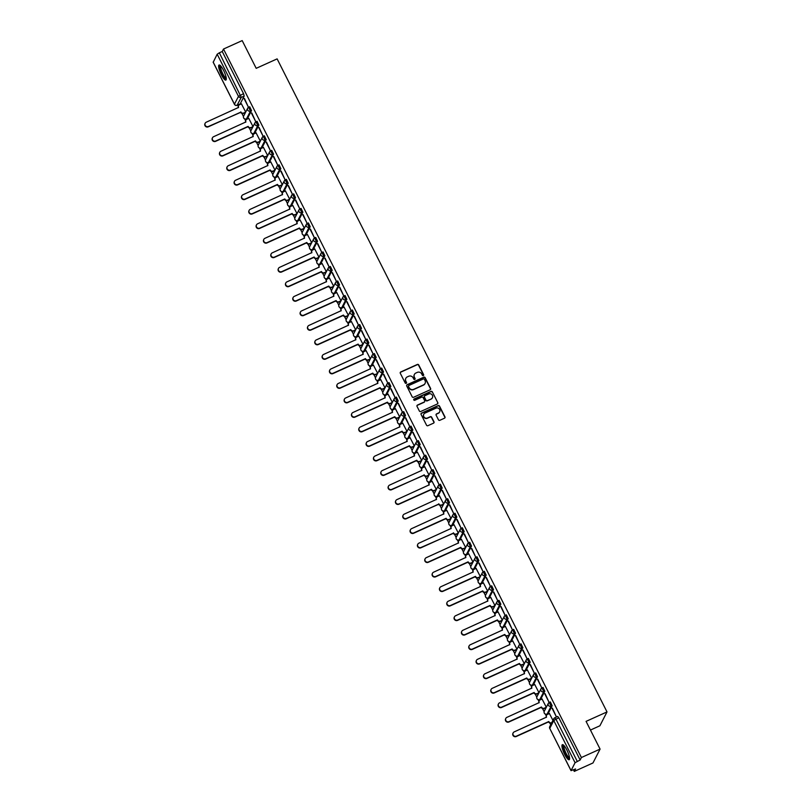 <?xml version="1.0" encoding="UTF-8"?>
<svg xmlns="http://www.w3.org/2000/svg" width="812" height="812" viewBox="0 0 812 812"><rect width="100%" height="100%" fill="white"/><g stroke="black" fill="none" stroke-linecap="round" stroke-linejoin="round"><path stroke-width="1.22" d="M423.306 375.58A0.731 0.7 27.1 0 0 423.631 374.657L418.728 364.953A1.035 0.995 27.1 0 0 417.348 364.456L400.763 371.947A1.035 0.995 27.1 0 0 400.296 373.276L405.198 382.98A0.731 0.7 27.1 0 0 406.497 383.02A0.731 0.7 27.1 0 0 406.487 382.391L405.858 381.143A3.329 3.177 27.1 0 1 407.33 376.88L408.71 376.26A3.329 3.177 27.1 0 1 413.135 377.854L413.775 379.102A0.731 0.7 27.1 0 0 415.064 379.143A0.731 0.7 27.1 0 0 415.064 378.524L414.424 377.265A3.329 3.177 27.1 0 1 415.896 373.012L417.277 372.393A3.329 3.177 27.1 0 1 421.702 373.977L422.341 375.235A0.731 0.7 27.1 0 0 423.306 375.58M423.549 375.408A0.731 0.7 27.1 0 0 423.488 374.931L418.586 365.227A1.035 0.995 27.1 0 0 417.206 364.73L400.62 372.221A1.035 0.995 27.1 0 0 400.235 372.525M406.406 383.152A0.731 0.7 27.1 0 0 406.345 382.675L405.858 381.143M414.973 379.275A0.731 0.7 27.1 0 0 414.922 378.798L414.424 377.265M223.564 70.39A8.262 1.928 -114.3 0 0 219.047 65.021A8.262 1.928 -114.3 0 0 221.341 74.714A8.262 1.928 -114.3 0 0 225.848 80.084A8.262 1.928 -114.3 0 0 223.564 70.39M566.877 750.044A8.262 1.928 -114.3 0 0 562.371 744.675A8.262 1.928 -114.3 0 0 564.665 754.368A8.262 1.928 -114.3 0 0 569.171 759.738A8.262 1.928 -114.3 0 0 566.877 750.044M438.46 419.804A1.035 0.995 27.1 0 0 439.84 420.301L444.499 418.2A1.035 0.995 27.1 0 0 444.956 416.871L439.515 406.101A1.035 0.995 27.1 0 0 438.135 405.604L421.55 413.095A1.035 0.995 27.1 0 0 421.083 414.414L426.533 425.194A1.035 0.995 27.1 0 0 427.914 425.691L433.537 423.153A1.035 0.995 27.1 0 0 433.994 421.824L431.659 417.216A1.035 0.995 27.1 0 0 430.279 416.718L427.488 417.977A2.781 2.659 27.1 0 1 423.783 414.262A2.781 2.659 27.1 0 1 425.021 413.085L435.942 408.162A2.781 2.659 27.1 0 1 439.657 411.867A2.781 2.659 27.1 0 1 438.409 413.044L436.592 413.866A1.035 0.995 27.1 0 0 436.135 415.196L438.46 419.804M223.503 49.035L242.189 40.6L256.196 68.33L277.125 58.88L607.011 711.921L586.071 721.371L600.078 749.1L581.392 757.535L223.503 49.035L222.244 51.491L219.341 52.8L241.286 97.369L237.084 105.286M430.147 389.801A1.035 0.995 27.1 0 0 430.614 388.471L425.163 377.692A1.035 0.995 27.1 0 0 423.783 377.194L407.198 384.685A1.035 0.995 27.1 0 0 406.731 386.015L412.181 396.794A1.035 0.995 27.1 0 0 413.562 397.291L430.147 389.801M432.339 391.892L437.78 402.671A1.035 0.995 27.1 0 1 437.323 404L420.738 411.491A1.035 0.995 27.1 0 1 419.357 410.994L417.023 406.386A1.035 0.995 27.1 0 1 417.48 405.056L424.209 402.011A1.035 0.995 27.1 0 0 424.676 400.681L423.123 397.626A1.035 0.995 27.1 0 0 421.743 397.129L414.739 400.286A0.731 0.7 27.1 0 1 413.765 399.321A0.731 0.7 27.1 0 1 414.09 399.007L430.959 391.394A1.035 0.995 27.1 0 1 432.339 391.892L437.78 402.671M600.078 749.1L592.973 762.965L574.287 771.4L573.516 769.867M237.703 105.063L238.281 106.22M241.915 113.416L243.478 116.512M244.737 118.988L245.62 120.734M249.254 127.931L250.817 131.026M252.065 133.503L252.948 135.249M256.582 142.445L258.145 145.541M259.404 148.017L260.287 149.773M263.92 156.97L265.483 160.055M266.732 162.532L267.615 164.288M271.249 171.484L272.812 174.57M274.06 177.046L274.953 178.802M278.587 185.999L280.14 189.084M281.399 191.571L282.282 193.317M285.915 200.513L287.478 203.609M288.727 206.086L289.61 207.831M293.254 215.028L294.807 218.123M296.065 220.6L296.948 222.346M300.582 229.542L302.145 232.638M303.394 235.115L304.277 236.871M307.91 244.067L309.473 247.152M310.732 249.629L311.615 251.385M315.249 258.581L316.812 261.667M318.06 264.144L318.943 265.9M322.577 273.096L324.14 276.181M325.389 278.668L326.282 280.414M329.916 287.61L331.469 290.706M332.727 293.183L333.61 294.929M337.244 302.125L338.807 305.221M340.055 307.697L340.938 309.443M344.582 316.639L346.135 319.735M347.394 322.212L348.277 323.968M351.911 331.164L353.474 334.25M354.722 336.726L355.605 338.482M359.239 345.679L360.802 348.764M362.061 351.241L362.944 352.997M366.577 360.193L368.14 363.279M369.389 365.765L370.272 367.511M373.906 374.708L375.469 377.803M376.717 380.28L377.61 382.026M381.244 389.222L382.797 392.318M384.056 394.794L384.939 396.54M388.572 403.737L390.136 406.832M391.384 409.309L392.267 411.065M395.911 418.261L397.464 421.347M398.722 423.823L399.605 425.579M403.239 432.776L404.802 435.861M406.051 438.338L406.934 440.094M410.567 447.29L412.131 450.376M413.389 452.863L414.272 454.608M417.906 461.805L419.469 464.9M420.717 467.377L421.601 469.123M425.234 476.319L426.797 479.415M428.046 481.892L428.939 483.637M432.573 490.834L434.126 493.929M435.384 496.406L436.267 498.162M439.901 505.358L441.464 508.444M442.713 510.921L443.596 512.676M447.239 519.873L448.792 522.958M450.051 525.435L450.934 527.191M454.568 534.387L456.131 537.473M457.379 539.96L458.262 541.706M461.896 548.902L463.459 551.998M464.718 554.474L465.601 556.22M469.234 563.416L470.798 566.512M472.046 568.989L472.929 570.745M476.563 577.931L478.126 581.027M479.374 583.503L480.268 585.259M483.901 592.456L485.454 595.541M486.713 598.018L487.596 599.774M491.23 606.97L492.793 610.056M494.041 612.532L494.924 614.288M498.568 621.484L500.121 624.57M501.38 627.057L502.263 628.803M505.896 635.999L507.459 639.095M508.708 641.571L509.591 643.317M513.225 650.513L514.788 653.609M516.046 656.086L516.929 657.842M520.563 665.028L522.126 668.124M523.375 670.6L524.258 672.356M527.891 679.553L529.454 682.638M530.703 685.115L531.596 686.871M535.23 694.067L536.783 697.153M538.041 699.629L538.924 701.385M542.558 708.582L544.121 711.667M545.37 714.154L546.253 715.9M549.897 723.096L550.709 724.71M590.456 730.049L599.906 725.776L607.011 711.921M581.392 757.535L580.144 759.991L575.069 762.712L571.029 770.659L575.546 768.944L574.287 771.4M222.244 51.491L243.539 93.644L244.199 96.06L240.179 103.906L237.266 105.215A2.121 2.03 27.1 0 1 234.445 104.2L238.474 96.364L217.18 54.211L219.341 52.8M213.231 62.209L217.18 54.211M244.107 98.628L248.34 107.001L244.453 98.475M251.446 113.142L255.678 121.516L251.791 112.99M253.019 126.601L248.766 118.369M258.774 127.657L263.007 136.03L259.119 127.504M260.144 141.532L258.186 142.394A2.121 2.03 -152.9 0 1 255.364 141.379L255.557 141.024A2.121 2.03 27.1 0 0 258.368 142.029L260.337 141.146L256.095 132.894M266.113 142.171L270.345 150.545L266.458 142.019M267.686 155.63L263.433 147.408M273.441 156.696L277.674 165.069L273.786 156.533M274.821 170.54L272.852 171.423A2.121 2.03 -152.9 0 1 270.031 170.408L270.213 170.053A2.121 2.03 27.1 0 0 273.035 171.068L275.004 170.175L270.761 161.923M280.779 171.21L285.002 179.584L281.125 171.048M282.353 184.659L278.09 176.437M288.108 185.725L292.34 194.098L288.453 185.572M289.488 199.569L287.519 200.462A2.121 2.03 -152.9 0 1 284.697 199.447L284.88 199.082A2.121 2.03 27.1 0 0 287.702 200.097L289.671 199.214L285.428 190.952M295.436 200.239L299.669 208.613L295.781 200.087M297.019 213.698L292.756 205.466M302.774 214.754L307.007 223.127L303.12 214.601M304.145 228.598L302.186 229.491A2.121 2.03 -152.9 0 1 299.364 228.476L299.547 228.121A2.121 2.03 27.1 0 0 302.368 229.126L304.338 228.243L300.095 219.991M310.103 229.268L314.335 237.642L310.448 229.116M311.686 242.727L307.423 234.506M317.441 243.793L321.674 252.167L317.786 243.63M318.791 257.648L316.842 258.52A2.121 2.03 -152.9 0 1 314.031 257.505L314.214 257.15A2.121 2.03 27.1 0 0 317.035 258.165L319.004 257.272L314.762 249.02M324.77 258.307L329.002 266.681L325.115 258.145M326.353 271.756L322.09 263.535M332.108 272.822L336.33 281.196L332.453 272.67M333.681 286.271L329.418 278.049M339.436 287.336L343.669 295.71L339.781 287.184M341.01 300.795L336.757 292.564M346.765 301.851L350.997 310.225L347.11 301.699M348.348 315.31L344.085 307.088M354.103 316.365L358.336 324.739L354.448 316.213M355.676 329.824L351.423 321.603M361.431 330.89L365.664 339.264L361.776 330.728M363.015 344.339L358.752 336.117M368.77 345.404L373.002 353.778L369.115 345.242M370.343 358.853L366.09 350.632M376.098 359.919L380.331 368.293L376.443 359.767M377.681 373.368L373.418 365.146M383.437 374.433L387.659 382.807L383.782 374.281M385.01 387.892L380.747 379.661M390.765 388.948L394.997 397.322L391.11 388.796M392.338 402.407L388.085 394.185M398.093 403.462L402.326 411.836L398.438 403.31M399.677 416.921L395.414 408.7M405.432 417.987L409.664 426.361L405.777 417.825M407.005 431.436L402.752 423.214M412.76 432.502L416.992 440.875L413.105 432.339M414.343 445.95L410.08 437.729M420.098 447.016L424.331 455.39L420.443 446.864M421.672 460.465L417.419 452.243M427.427 461.531L431.659 469.904L427.772 461.378M429.01 474.99L424.747 466.758M434.765 476.045L438.987 484.419L435.11 475.893M436.338 489.504L432.075 481.283M442.093 490.56L446.326 498.944L442.438 490.407M443.667 504.019L439.414 495.797M449.422 505.084L453.654 513.458L449.767 504.922M451.005 518.533L446.742 510.312M456.76 519.599L460.993 527.973L457.105 519.436M458.333 533.048L454.081 524.826M464.088 534.113L468.321 542.487L464.434 533.961M465.672 547.572L461.409 539.341M471.427 548.628L475.659 557.002L471.772 548.476M472.787 562.503L470.828 563.366A2.121 2.03 -152.9 0 1 468.016 562.351L468.199 561.985A2.121 2.03 27.1 0 0 471.021 563L472.99 562.117L468.747 553.855M478.755 563.142L482.988 571.516L479.1 562.99M480.339 576.601L476.076 568.38M486.094 577.657L490.316 586.041L486.439 577.505M487.454 591.532L485.495 592.395A2.121 2.03 -152.9 0 1 482.683 591.38L482.866 591.024A2.121 2.03 27.1 0 0 485.677 592.039L487.647 591.146L483.404 582.894M493.422 592.181L497.654 600.555L493.767 592.019M494.995 605.63L490.742 597.409M500.76 606.696L504.983 615.07L501.095 606.534M502.131 620.541L500.162 621.424A2.121 2.03 -152.9 0 1 497.35 620.419L497.533 620.053A2.121 2.03 27.1 0 0 500.344 621.068L502.313 620.175L498.071 611.923M508.089 621.21L512.321 629.584L508.434 621.058M509.662 634.669L505.409 626.438M515.417 635.725L519.65 644.099L515.762 635.573M516.797 649.57L514.828 650.463A2.121 2.03 -152.9 0 1 512.007 649.448L512.199 649.092A2.121 2.03 27.1 0 0 515.011 650.097L516.98 649.214L512.737 640.952M522.755 650.239L526.988 658.613L523.101 650.087M524.329 663.698L520.076 655.477M530.084 664.754L534.316 673.138L530.429 664.602M531.444 678.609L529.495 679.492A2.121 2.03 -152.9 0 1 526.673 678.477L526.856 678.121A2.121 2.03 27.1 0 0 529.678 679.136L531.647 678.243L527.404 669.991M537.422 679.279L541.645 687.652L537.767 679.116M538.995 692.727L534.732 684.506M544.75 693.793L548.983 702.167L545.096 693.631M546.111 707.648L544.162 708.531A2.121 2.03 -152.9 0 1 541.34 707.516L541.523 707.15A2.121 2.03 27.1 0 0 544.344 708.165L546.314 707.272L542.071 699.02M552.089 708.308L556.311 716.681L552.424 708.155M552.942 720.346L549.399 713.535M549.419 702.41L550.353 701.944L552.17 705.74L548.151 713.586L546.933 714.124M542.091 687.896L543.025 687.429L544.832 691.225L540.812 699.071L539.604 699.609M534.753 673.371L535.697 672.915L537.503 676.711L533.484 684.557L532.266 685.084M527.424 658.857L528.358 658.4L530.175 662.186L526.146 670.032L524.938 670.57M520.096 644.342L521.03 643.886L522.837 647.671L518.817 655.517L517.609 656.055M512.758 629.828L513.692 629.361L515.508 633.157L511.489 641.003L510.271 641.541M505.429 615.313L506.363 614.846L508.17 618.642L504.15 626.488L502.943 627.026M498.091 600.799L499.025 600.332L500.842 604.128L496.822 611.974L495.604 612.512M490.763 586.274L491.696 585.817L493.503 589.613L489.484 597.459L488.276 597.987M483.424 571.76L484.368 571.303L486.175 575.089L482.155 582.935L480.937 583.473M476.096 557.245L477.03 556.788L478.847 560.574L474.817 568.42L473.609 568.958M468.768 542.731L469.701 542.264L471.508 546.06L467.489 553.906L466.281 554.444M461.429 528.216L462.363 527.749L464.18 531.545L460.16 539.391L458.942 539.929M454.101 513.702L455.035 513.235L456.841 517.031L452.822 524.877L451.614 525.415M446.762 499.177L447.696 498.72L449.513 502.516L445.494 510.362L444.276 510.89M439.434 484.662L440.368 484.206L442.175 487.992L438.155 495.838L436.947 496.376M432.096 470.148L433.04 469.691L434.846 473.477L430.827 481.323L429.609 481.861M424.767 455.633L425.701 455.167L427.518 458.963L423.488 466.809L422.281 467.347M417.439 441.119L418.373 440.652L420.18 444.448L416.16 452.294L414.952 452.832M410.101 426.604L411.034 426.138L412.851 429.934L408.832 437.78L407.614 438.318M402.772 412.08L403.706 411.623L405.513 415.419L401.493 423.255L400.286 423.793M395.434 397.565L396.368 397.109L398.184 400.895L394.165 408.74L392.947 409.278M388.106 383.051L389.039 382.594L390.846 386.38L386.827 394.226L385.619 394.764M380.767 368.536L381.701 368.069L383.518 371.866L379.498 379.712L378.28 380.249M373.439 354.022L374.373 353.555L376.189 357.351L372.16 365.197L370.952 365.735M366.11 339.507L367.044 339.04L368.851 342.837L364.832 350.682L363.624 351.22M358.772 324.983L359.706 324.526L361.523 328.322L357.503 336.158L356.285 336.696M351.444 310.468L352.378 310.011L354.184 313.797L350.165 321.643L348.957 322.181M344.105 295.954L345.039 295.497L346.856 299.283L342.837 307.129L341.619 307.667M336.777 281.439L337.711 280.972L339.517 284.768L335.498 292.614L334.29 293.152M329.439 266.925L330.372 266.458L332.189 270.254L328.17 278.1L326.952 278.638M322.11 252.41L323.044 251.943L324.861 255.739L320.831 263.585L319.623 264.123M314.772 237.886L315.716 237.429L317.522 241.225L313.503 249.061L312.295 249.599M307.443 223.371L308.377 222.914L310.194 226.7L306.175 234.546L304.957 235.084M300.115 208.857L301.049 208.4L302.856 212.186L298.836 220.032L297.628 220.57M292.777 194.342L293.711 193.875L295.527 197.671L291.508 205.517L290.29 206.055M285.448 179.828L286.382 179.361L288.189 183.157L284.17 191.003L282.962 191.541M278.11 165.313L279.044 164.846L280.861 168.642L276.841 176.488L275.623 177.026M270.782 150.788L271.715 150.332L273.532 154.128L269.503 161.964L268.295 162.501M263.443 136.274L264.387 135.817L266.194 139.603L262.174 147.449L260.967 147.987M256.115 121.759L257.049 121.303L258.866 125.089L254.836 132.935L253.628 133.472M248.787 107.245L249.72 106.778L251.527 110.574L247.508 118.42L246.3 118.958M245.691 112.076L241.428 103.855M241.519 103.814L239.52 104.718A2.121 2.03 27.1 0 0 238.586 107.428L206.268 122.196A2.436 2.324 27.1 0 0 205.649 125.941A2.436 2.324 27.1 0 0 208.43 126.479L240.697 112.35A2.121 2.03 -152.9 0 0 243.519 113.365L245.478 112.492M333.458 286.677L331.509 287.56A2.121 2.03 -152.9 0 1 328.698 286.545L328.88 286.179A2.121 2.03 27.1 0 0 331.692 287.194L333.661 286.311M348.125 315.706L346.176 316.589A2.121 2.03 -152.9 0 1 343.354 315.574L343.547 315.218A2.121 2.03 27.1 0 0 346.359 316.223L348.328 315.34M355.453 330.22L353.514 331.103A2.121 2.03 -152.9 0 1 350.693 330.088L350.875 329.733A2.121 2.03 27.1 0 0 353.697 330.748L355.666 329.855M362.791 344.745L360.843 345.618A2.121 2.03 -152.9 0 1 358.021 344.603L358.214 344.247A2.121 2.03 27.1 0 0 361.025 345.262L362.994 344.369M370.12 359.259L368.171 360.132A2.121 2.03 -152.9 0 1 365.359 359.127L365.542 358.762A2.121 2.03 27.1 0 0 368.364 359.777L370.333 358.884M377.458 373.774L375.509 374.657A2.121 2.03 -152.9 0 1 372.688 373.642L372.87 373.276A2.121 2.03 27.1 0 0 375.692 374.291L377.661 373.408M384.786 388.288L382.838 389.171A2.121 2.03 -152.9 0 1 380.026 388.156L380.209 387.791A2.121 2.03 27.1 0 0 383.02 388.806L384.989 387.923M392.125 402.803L390.176 403.686A2.121 2.03 -152.9 0 1 387.354 402.671L387.537 402.316A2.121 2.03 27.1 0 0 390.359 403.32L392.328 402.437M399.453 417.317L397.504 418.2A2.121 2.03 -152.9 0 1 394.693 417.185L394.876 416.83A2.121 2.03 27.1 0 0 397.687 417.845L399.656 416.952M406.792 431.842L404.843 432.715A2.121 2.03 -152.9 0 1 402.021 431.7L402.204 431.345A2.121 2.03 27.1 0 0 405.026 432.36L406.995 431.466M414.12 446.356L412.171 447.229A2.121 2.03 -152.9 0 1 409.349 446.224L409.542 445.859A2.121 2.03 27.1 0 0 412.354 446.874L414.323 445.981M421.448 460.871L419.499 461.754A2.121 2.03 -152.9 0 1 416.688 460.739L416.871 460.374A2.121 2.03 27.1 0 0 419.692 461.389L421.661 460.505M424.828 466.727L422.839 467.621A2.121 2.03 27.1 0 0 421.905 470.331L389.587 485.099A2.436 2.324 27.1 0 0 388.968 488.844A2.436 2.324 27.1 0 0 391.749 489.382L424.016 475.253A2.121 2.03 -152.9 0 0 426.838 476.268L428.797 475.406M439.495 495.756L437.506 496.66A2.121 2.03 27.1 0 0 436.562 499.37L404.244 514.128A2.436 2.324 27.1 0 0 403.625 517.883A2.436 2.324 27.1 0 0 406.406 518.411L438.683 504.282A2.121 2.03 -152.9 0 0 441.505 505.297L443.453 504.435M454.162 524.785L452.172 525.689A2.121 2.03 27.1 0 0 451.228 528.399L418.911 543.167A2.436 2.324 27.1 0 0 418.292 546.912A2.436 2.324 27.1 0 0 421.073 547.44L453.35 533.322A2.121 2.03 -152.9 0 0 456.171 534.326L458.12 533.464M580.144 759.991L558.849 717.838L557.692 716.458L554.88 717.767M414.343 374.555A3.329 3.177 27.1 0 0 414.282 377.55M405.777 378.433A3.329 3.177 27.1 0 0 405.716 381.417M430.533 389.496A1.035 0.995 27.1 0 0 430.472 388.745L425.021 377.966A1.035 0.995 27.1 0 0 423.641 377.468L407.056 384.959A1.035 0.995 27.1 0 0 406.67 385.264M424.382 379.275A0.731 0.7 27.1 0 0 423.417 378.93L408.852 385.507A0.731 0.7 27.1 0 0 408.537 386.431L409.207 387.76A3.329 3.177 27.1 0 0 413.623 389.354L423.58 384.858A3.329 3.177 27.1 0 0 425.052 380.605L424.382 379.275M408.477 385.964A0.731 0.7 27.1 0 0 408.395 386.715L408.537 386.431M424.991 383.589A3.329 3.177 27.1 0 1 423.438 385.132L413.481 389.628A3.329 3.177 27.1 0 1 409.065 388.034L408.395 386.715M437.709 403.696A1.035 0.995 27.1 0 0 437.638 402.945M424.595 401.707A1.035 0.995 27.1 0 1 424.067 402.295L417.338 405.33A1.035 0.995 27.1 0 0 416.962 405.635M432.197 392.176A1.035 0.995 27.1 0 0 430.817 391.678L413.947 399.291A0.731 0.7 27.1 0 0 413.714 399.463M431.192 398.865A2.781 2.659 27.1 0 0 431.903 394.581A2.781 2.659 27.1 0 0 428.726 393.972L424.879 395.718A1.035 0.995 27.1 0 0 424.412 397.038L425.965 400.103A1.035 0.995 27.1 0 0 427.345 400.6L431.05 399.139A2.781 2.659 27.1 0 0 432.36 397.829M424.351 396.297A1.035 0.995 27.1 0 0 424.27 397.322L424.412 397.038M431.05 399.139L427.203 400.874A1.035 0.995 27.1 0 1 425.823 400.377L424.27 397.322M439.576 412.009A2.781 2.659 27.1 0 1 438.267 413.318L436.45 414.14A1.035 0.995 27.1 0 0 436.064 414.445M423.712 414.404A2.781 2.659 27.1 0 0 427.345 418.251L427.488 417.977M433.912 422.849A1.035 0.995 27.1 0 0 433.852 422.108L431.517 417.49A1.035 0.995 27.1 0 0 430.137 416.992L427.345 418.251M444.885 417.896A1.035 0.995 27.1 0 0 444.814 417.155L439.373 406.376A1.035 0.995 27.1 0 0 437.993 405.878L421.408 413.369A1.035 0.995 27.1 0 0 421.022 413.673M240.819 111.853L240.89 111.985A2.121 2.03 27.1 0 0 243.701 113L245.671 112.117M240.636 112.208L208.248 126.834A2.436 2.324 -152.9 0 1 205.091 123.404M238.352 107.702A2.121 2.03 -152.9 0 1 238.495 105.804M252.816 126.987L250.857 127.88A2.121 2.03 -152.9 0 1 248.036 126.865L248.218 126.499A2.121 2.03 27.1 0 0 251.04 127.514L253.009 126.631M248.848 118.339L246.858 119.232A2.121 2.03 27.1 0 0 245.914 121.942L213.597 136.71A2.436 2.324 27.1 0 0 212.977 140.456A2.436 2.324 27.1 0 0 215.759 140.994L248.147 126.367M247.964 126.723L215.576 141.349A2.436 2.324 -152.9 0 1 212.429 137.918M245.691 122.216A2.121 2.03 -152.9 0 1 245.823 120.318M256.176 132.853L254.186 133.757A2.121 2.03 27.1 0 0 253.253 136.457L220.935 151.225A2.436 2.324 27.1 0 0 220.316 154.97A2.436 2.324 27.1 0 0 223.097 155.508L255.486 140.882M255.293 141.237L222.904 155.863A2.436 2.324 -152.9 0 1 219.758 152.443M253.019 136.731A2.121 2.03 -152.9 0 1 253.161 134.833M267.483 156.026L265.514 156.909A2.121 2.03 -152.9 0 1 262.702 155.894L262.885 155.539A2.121 2.03 27.1 0 0 265.707 156.554L267.676 155.66M263.514 147.368L261.515 148.271A2.121 2.03 27.1 0 0 260.581 150.981L228.263 165.739A2.436 2.324 27.1 0 0 227.644 169.495A2.436 2.324 27.1 0 0 230.425 170.023L262.814 155.396M262.631 155.762L230.243 170.388A2.436 2.324 -152.9 0 1 227.096 166.957M260.358 151.255A2.121 2.03 -152.9 0 1 260.49 149.347M226.274 78.632A7.156 1.675 65.7 0 1 225.472 78.591A7.156 1.675 65.7 0 1 221.077 71.486A7.156 1.675 65.7 0 1 220.417 65.66M220.803 66.076A6.618 1.553 -114.3 0 0 221.96 71.943A6.618 1.553 -114.3 0 0 225.777 77.901A6.618 1.553 -114.3 0 0 226.223 78.074M219.544 65.041A8.211 1.918 -114.3 0 0 221.219 72.481A8.211 1.918 -114.3 0 0 225.807 79.535A8.211 1.918 -114.3 0 0 226.162 79.708M569.598 758.296A7.156 1.675 65.7 0 1 568.786 758.246A7.156 1.675 65.7 0 1 564.401 751.141A7.156 1.675 65.7 0 1 563.731 745.314M564.127 745.731A6.618 1.553 -114.3 0 0 565.274 751.597A6.618 1.553 -114.3 0 0 569.09 757.555A6.618 1.553 -114.3 0 0 569.547 757.728M562.858 744.695A8.211 1.918 -114.3 0 0 564.543 752.135A8.211 1.918 -114.3 0 0 569.121 759.19A8.211 1.918 -114.3 0 0 569.486 759.362M270.843 161.882L268.853 162.786A2.121 2.03 27.1 0 0 267.909 165.496L235.592 180.254A2.436 2.324 27.1 0 0 234.972 184.009A2.436 2.324 27.1 0 0 237.754 184.537L270.142 169.911M269.96 170.276L237.571 184.903A2.436 2.324 -152.9 0 1 234.424 181.472M267.686 165.77A2.121 2.03 -152.9 0 1 267.828 163.862M282.15 185.055L280.181 185.938A2.121 2.03 -152.9 0 1 277.369 184.933L277.552 184.568A2.121 2.03 27.1 0 0 280.363 185.583L282.332 184.689M278.181 176.397L276.181 177.3A2.121 2.03 27.1 0 0 275.248 180.01L242.93 194.778A2.436 2.324 27.1 0 0 242.311 198.524A2.436 2.324 27.1 0 0 245.092 199.052L277.481 184.425M277.298 184.791L244.909 199.417A2.436 2.324 -152.9 0 1 241.753 195.986M275.024 180.284A2.121 2.03 -152.9 0 1 275.156 178.376M285.509 190.911L283.52 191.815A2.121 2.03 27.1 0 0 282.576 194.525L250.258 209.293A2.436 2.324 27.1 0 0 249.639 213.038A2.436 2.324 27.1 0 0 252.42 213.576L284.809 198.95M284.626 199.305L252.238 213.932A2.436 2.324 -152.9 0 1 249.091 210.501M282.353 194.799A2.121 2.03 -152.9 0 1 282.485 192.901M296.816 214.084L294.847 214.977A2.121 2.03 -152.9 0 1 292.026 213.962L292.218 213.597A2.121 2.03 27.1 0 0 295.03 214.612L296.999 213.729M292.848 205.436L290.848 206.329A2.121 2.03 27.1 0 0 289.914 209.039L257.597 223.807A2.436 2.324 27.1 0 0 256.978 227.553A2.436 2.324 27.1 0 0 259.759 228.091L292.147 213.465M291.965 213.82L259.576 228.446A2.436 2.324 -152.9 0 1 256.419 225.015M289.681 209.313A2.121 2.03 -152.9 0 1 289.823 207.415M300.176 219.95L298.187 220.854A2.121 2.03 27.1 0 0 297.243 223.554L264.925 238.322A2.436 2.324 27.1 0 0 264.306 242.067A2.436 2.324 27.1 0 0 267.087 242.605L299.476 227.979M299.293 228.334L266.904 242.961A2.436 2.324 -152.9 0 1 263.758 239.54M297.019 223.828A2.121 2.03 -152.9 0 1 297.151 221.93M311.483 243.123L309.514 244.006A2.121 2.03 -152.9 0 1 306.692 242.991L306.885 242.636A2.121 2.03 27.1 0 0 309.697 243.651L311.666 242.758M307.504 234.465L305.515 235.368A2.121 2.03 27.1 0 0 304.581 238.078L272.264 252.836A2.436 2.324 27.1 0 0 271.644 256.592A2.436 2.324 27.1 0 0 274.426 257.12L306.814 242.494M306.621 242.859L274.233 257.485A2.436 2.324 -152.9 0 1 271.086 254.054M304.348 238.352A2.121 2.03 -152.9 0 1 304.49 236.444M314.843 248.98L312.843 249.883A2.121 2.03 27.1 0 0 311.909 252.593L279.592 267.351A2.436 2.324 27.1 0 0 278.973 271.106A2.436 2.324 27.1 0 0 281.754 271.634L314.142 257.008M313.96 257.374L281.571 272A2.436 2.324 -152.9 0 1 278.425 268.569M311.686 252.867A2.121 2.03 -152.9 0 1 311.818 250.959M326.15 272.152L324.181 273.035A2.121 2.03 -152.9 0 1 321.359 272.03L321.542 271.665A2.121 2.03 27.1 0 0 324.364 272.68L326.333 271.787M322.171 263.494L320.182 264.397A2.121 2.03 27.1 0 0 319.238 267.107L286.92 281.876A2.436 2.324 27.1 0 0 286.301 285.621A2.436 2.324 27.1 0 0 289.092 286.149L321.471 271.523M321.288 271.888L288.899 286.514A2.436 2.324 -152.9 0 1 285.753 283.083M319.014 267.381A2.121 2.03 -152.9 0 1 319.157 265.473M329.51 278.008L327.51 278.912A2.121 2.03 27.1 0 0 326.576 281.622L294.259 296.39A2.436 2.324 27.1 0 0 293.639 300.135A2.436 2.324 27.1 0 0 296.421 300.673L328.809 286.047M328.627 286.403L296.238 301.029A2.436 2.324 -152.9 0 1 293.081 297.598M326.353 281.896A2.121 2.03 -152.9 0 1 326.485 279.998M340.817 301.181L338.848 302.074A2.121 2.03 -152.9 0 1 336.026 301.059L336.209 300.694A2.121 2.03 27.1 0 0 339.03 301.709L340.999 300.826M336.838 292.533L334.848 293.426A2.121 2.03 27.1 0 0 333.905 296.136L301.587 310.905A2.436 2.324 27.1 0 0 300.968 314.65A2.436 2.324 27.1 0 0 303.749 315.188L336.138 300.562M335.955 300.917L303.566 315.543A2.436 2.324 -152.9 0 1 300.42 312.112M333.681 296.41A2.121 2.03 -152.9 0 1 333.813 294.512M344.176 307.048L342.177 307.951A2.121 2.03 27.1 0 0 341.243 310.651L308.925 325.419A2.436 2.324 27.1 0 0 308.306 329.164A2.436 2.324 27.1 0 0 311.087 329.702L343.476 315.076M343.293 315.432L310.905 330.058A2.436 2.324 -152.9 0 1 307.748 326.637M341.01 310.925A2.121 2.03 -152.9 0 1 341.152 309.027M351.505 321.562L349.515 322.465A2.121 2.03 27.1 0 0 348.571 325.176L316.254 339.934A2.436 2.324 27.1 0 0 315.635 343.689A2.436 2.324 27.1 0 0 318.416 344.217L350.804 329.591M350.622 329.956L318.233 344.582A2.436 2.324 -152.9 0 1 315.086 341.152M348.348 325.45A2.121 2.03 -152.9 0 1 348.48 323.541M358.833 336.077L356.844 336.98A2.121 2.03 27.1 0 0 355.91 339.69L323.592 354.448A2.436 2.324 27.1 0 0 322.973 358.204A2.436 2.324 27.1 0 0 325.754 358.731L358.143 344.105M357.95 344.471L325.561 359.097A2.436 2.324 -152.9 0 1 322.415 355.666M355.676 339.964A2.121 2.03 -152.9 0 1 355.818 338.056M366.171 350.591L364.172 351.494A2.121 2.03 27.1 0 0 363.238 354.205L330.92 368.973A2.436 2.324 27.1 0 0 330.301 372.718A2.436 2.324 27.1 0 0 333.082 373.246L365.471 358.62M365.288 358.985L332.9 373.611A2.436 2.324 -152.9 0 1 329.753 370.181M363.015 354.479A2.121 2.03 -152.9 0 1 363.147 352.57M373.5 365.106L371.51 366.009A2.121 2.03 27.1 0 0 370.566 368.719L338.249 383.487A2.436 2.324 27.1 0 0 337.64 387.233A2.436 2.324 27.1 0 0 340.421 387.771L372.799 373.144M372.617 373.5L340.228 388.126A2.436 2.324 -152.9 0 1 337.082 384.695M370.343 368.993A2.121 2.03 -152.9 0 1 370.485 367.095M380.838 379.63L378.839 380.523A2.121 2.03 27.1 0 0 377.905 383.234L345.587 398.002A2.436 2.324 27.1 0 0 344.968 401.747A2.436 2.324 27.1 0 0 347.749 402.285L380.138 387.659M379.955 388.014L347.566 402.64A2.436 2.324 -152.9 0 1 344.42 399.22M377.681 383.508A2.121 2.03 -152.9 0 1 377.813 381.61M388.166 394.145L386.177 395.048A2.121 2.03 27.1 0 0 385.233 397.748L352.915 412.516A2.436 2.324 27.1 0 0 352.296 416.262A2.436 2.324 27.1 0 0 355.077 416.8L387.466 402.173M387.283 402.529L354.895 417.155A2.436 2.324 -152.9 0 1 351.748 413.734M385.01 398.022A2.121 2.03 -152.9 0 1 385.142 396.124M395.505 408.659L393.505 409.563A2.121 2.03 27.1 0 0 392.572 412.273L360.254 427.031A2.436 2.324 27.1 0 0 359.635 430.786A2.436 2.324 27.1 0 0 362.416 431.314L394.805 416.688M394.622 417.053L362.233 431.679A2.436 2.324 -152.9 0 1 359.077 428.249M392.348 412.547A2.121 2.03 -152.9 0 1 392.48 410.639M402.833 423.174L400.844 424.077A2.121 2.03 27.1 0 0 399.9 426.787L367.582 441.545A2.436 2.324 27.1 0 0 366.963 445.301A2.436 2.324 27.1 0 0 369.744 445.829L402.133 431.202M401.95 431.568L369.561 446.194A2.436 2.324 -152.9 0 1 366.415 442.763M399.677 427.061A2.121 2.03 -152.9 0 1 399.808 425.153M410.172 437.688L408.172 438.592A2.121 2.03 27.1 0 0 407.238 441.302L374.921 456.07A2.436 2.324 27.1 0 0 374.302 459.815A2.436 2.324 27.1 0 0 377.083 460.343L409.471 445.717M409.278 446.082L376.89 460.708A2.436 2.324 -152.9 0 1 373.743 457.278M407.005 441.576A2.121 2.03 -152.9 0 1 407.147 439.668M417.5 452.203L415.5 453.106A2.121 2.03 27.1 0 0 414.567 455.816L382.249 470.584A2.436 2.324 27.1 0 0 381.63 474.33A2.436 2.324 27.1 0 0 384.411 474.868L416.8 460.242M416.617 460.597L384.228 475.223A2.436 2.324 -152.9 0 1 381.082 471.792M414.343 456.09A2.121 2.03 -152.9 0 1 414.475 454.192M424.128 474.756L424.199 474.888A2.121 2.03 27.1 0 0 427.021 475.903L428.99 475.02M423.945 475.111L391.557 489.737A2.436 2.324 -152.9 0 1 388.41 486.317M421.672 470.605A2.121 2.03 -152.9 0 1 421.814 468.707M436.135 489.89L434.166 490.783A2.121 2.03 -152.9 0 1 431.355 489.768L431.537 489.413A2.121 2.03 27.1 0 0 434.349 490.418L436.318 489.534M432.167 481.242L430.167 482.145A2.121 2.03 27.1 0 0 429.233 484.845L396.916 499.613A2.436 2.324 27.1 0 0 396.297 503.359A2.436 2.324 27.1 0 0 399.078 503.897L431.466 489.271M431.284 489.626L398.895 504.252A2.436 2.324 -152.9 0 1 395.748 500.831M429.01 485.119A2.121 2.03 -152.9 0 1 429.142 483.221M438.795 503.785L438.866 503.927A2.121 2.03 27.1 0 0 441.687 504.942L443.656 504.049M438.612 504.15L406.223 518.777A2.436 2.324 -152.9 0 1 403.077 515.346M436.338 499.644A2.121 2.03 -152.9 0 1 436.47 497.736M450.802 518.929L448.833 519.812A2.121 2.03 -152.9 0 1 446.021 518.797L446.204 518.442A2.121 2.03 27.1 0 0 449.016 519.457L450.985 518.563M446.833 510.271L444.834 511.174A2.121 2.03 27.1 0 0 443.9 513.884L411.582 528.653A2.436 2.324 27.1 0 0 410.963 532.398A2.436 2.324 27.1 0 0 413.744 532.926L446.133 518.3M445.95 518.665L413.562 533.291A2.436 2.324 -152.9 0 1 410.405 529.86M443.677 514.158A2.121 2.03 -152.9 0 1 443.809 512.25M453.461 532.814L453.532 532.956A2.121 2.03 27.1 0 0 456.354 533.971L458.323 533.078M453.279 533.179L420.89 547.806A2.436 2.324 -152.9 0 1 417.744 544.375M451.005 528.673A2.121 2.03 -152.9 0 1 451.137 526.765M465.469 547.958L463.5 548.851A2.121 2.03 -152.9 0 1 460.678 547.836L460.871 547.471A2.121 2.03 27.1 0 0 463.682 548.486L465.652 547.603M461.5 539.3L459.501 540.203A2.121 2.03 27.1 0 0 458.567 542.913L426.249 557.682A2.436 2.324 27.1 0 0 425.63 561.427A2.436 2.324 27.1 0 0 428.411 561.965L460.8 547.339M460.607 547.694L428.218 562.32A2.436 2.324 -152.9 0 1 425.072 558.889M458.333 543.187A2.121 2.03 -152.9 0 1 458.475 541.289M468.828 553.825L466.829 554.718A2.121 2.03 27.1 0 0 465.895 557.428L433.578 572.196A2.436 2.324 27.1 0 0 432.958 575.941A2.436 2.324 27.1 0 0 435.739 576.479L468.128 561.853M467.945 562.208L435.557 576.835A2.436 2.324 -152.9 0 1 432.41 573.414M465.672 557.702A2.121 2.03 -152.9 0 1 465.804 555.804M480.136 576.987L478.166 577.88A2.121 2.03 -152.9 0 1 475.345 576.865L475.527 576.51A2.121 2.03 27.1 0 0 478.349 577.515L480.318 576.632M476.157 568.339L474.167 569.242A2.121 2.03 27.1 0 0 473.234 571.942L440.916 586.711A2.436 2.324 27.1 0 0 440.297 590.456A2.436 2.324 27.1 0 0 443.078 590.994L475.456 576.368M475.274 576.723L442.885 591.349A2.436 2.324 -152.9 0 1 439.739 587.929M473 572.216A2.121 2.03 -152.9 0 1 473.142 570.318M483.495 582.854L481.496 583.757A2.121 2.03 27.1 0 0 480.562 586.467L448.244 601.225A2.436 2.324 27.1 0 0 447.625 604.981A2.436 2.324 27.1 0 0 450.406 605.508L482.795 590.882M482.612 591.248L450.224 605.874A2.436 2.324 -152.9 0 1 447.077 602.443M480.339 586.741A2.121 2.03 -152.9 0 1 480.471 584.833M494.802 606.026L492.833 606.909A2.121 2.03 -152.9 0 1 490.012 605.904L490.194 605.539A2.121 2.03 27.1 0 0 493.016 606.554L494.985 605.661M490.824 597.368L488.834 598.271A2.121 2.03 27.1 0 0 487.89 600.981L455.573 615.75A2.436 2.324 27.1 0 0 454.953 619.495A2.436 2.324 27.1 0 0 457.735 620.023L490.123 605.397M489.94 605.762L457.552 620.388A2.436 2.324 -152.9 0 1 454.405 616.958M487.667 601.256A2.121 2.03 -152.9 0 1 487.799 599.347M498.162 611.883L496.162 612.786A2.121 2.03 27.1 0 0 495.229 615.496L462.911 630.264A2.436 2.324 27.1 0 0 462.292 634.01A2.436 2.324 27.1 0 0 465.073 634.537L497.462 619.911M497.279 620.277L464.89 634.903A2.436 2.324 -152.9 0 1 461.734 631.472M495.005 615.77A2.121 2.03 -152.9 0 1 495.137 613.862M509.469 635.055L507.5 635.948A2.121 2.03 -152.9 0 1 504.678 634.933L504.861 634.568A2.121 2.03 27.1 0 0 507.683 635.583L509.652 634.7M505.49 626.397L503.501 627.3A2.121 2.03 27.1 0 0 502.557 630.01L470.239 644.779A2.436 2.324 27.1 0 0 469.62 648.524A2.436 2.324 27.1 0 0 472.401 649.062L504.79 634.436M504.607 634.791L472.219 649.417A2.436 2.324 -152.9 0 1 469.072 645.987M502.334 630.285A2.121 2.03 -152.9 0 1 502.466 628.386M512.829 640.922L510.829 641.815A2.121 2.03 27.1 0 0 509.895 644.525L477.578 659.293A2.436 2.324 27.1 0 0 476.959 663.039A2.436 2.324 27.1 0 0 479.74 663.577L512.128 648.95M511.936 649.306L479.547 663.932A2.436 2.324 -152.9 0 1 476.4 660.511M509.662 644.799A2.121 2.03 -152.9 0 1 509.804 642.901M524.126 664.084L522.157 664.977A2.121 2.03 -152.9 0 1 519.345 663.962L519.528 663.607A2.121 2.03 27.1 0 0 522.349 664.612L524.319 663.729M520.157 655.436L518.157 656.34A2.121 2.03 27.1 0 0 517.224 659.039L484.906 673.808A2.436 2.324 27.1 0 0 484.287 677.553A2.436 2.324 27.1 0 0 487.068 678.091L519.457 663.465M519.274 663.82L486.885 678.446A2.436 2.324 -152.9 0 1 483.739 675.026M517 659.314A2.121 2.03 -152.9 0 1 517.132 657.415M527.485 669.951L525.496 670.854A2.121 2.03 27.1 0 0 524.562 673.564L492.245 688.322A2.436 2.324 27.1 0 0 491.625 692.078A2.436 2.324 27.1 0 0 494.406 692.606L526.785 677.979M526.602 678.345L494.214 692.971A2.436 2.324 -152.9 0 1 491.067 689.54M524.329 673.838A2.121 2.03 -152.9 0 1 524.471 671.93M538.792 693.123L536.823 694.006A2.121 2.03 -152.9 0 1 534.012 693.001L534.194 692.636A2.121 2.03 27.1 0 0 537.006 693.651L538.975 692.758M534.824 684.465L532.824 685.369A2.121 2.03 27.1 0 0 531.89 688.079L499.573 702.847A2.436 2.324 27.1 0 0 498.954 706.592A2.436 2.324 27.1 0 0 501.735 707.12L534.123 692.494M533.941 692.859L501.552 707.485A2.436 2.324 -152.9 0 1 498.406 704.055M531.667 688.353A2.121 2.03 -152.9 0 1 531.799 686.444M542.152 698.98L540.163 699.883A2.121 2.03 27.1 0 0 539.219 702.593L506.901 717.361A2.436 2.324 27.1 0 0 506.282 721.107A2.436 2.324 27.1 0 0 509.063 721.635L541.452 707.008M541.269 707.374L508.88 722A2.436 2.324 -152.9 0 1 505.734 718.569M538.995 702.867A2.121 2.03 -152.9 0 1 539.127 700.959M551.581 723.005L551.49 723.045A2.121 2.03 -152.9 0 1 548.679 722.03L548.861 721.665A2.121 2.03 27.1 0 0 551.673 722.68L551.764 722.639M549.491 713.504L547.491 714.398A2.121 2.03 27.1 0 0 546.557 717.108L514.24 731.876A2.436 2.324 27.1 0 0 513.62 735.621A2.436 2.324 27.1 0 0 516.402 736.159L548.79 721.533M548.607 721.888L516.219 736.514A2.436 2.324 -152.9 0 1 513.062 733.084M546.334 717.382A2.121 2.03 -152.9 0 1 546.466 715.484M575.069 762.712L553.774 720.559L549.754 728.405L571.049 770.558M244.199 96.06L241.286 97.369A2.121 2.03 27.1 0 1 238.474 96.364L243.539 93.644M213.15 62.047L234.536 104.362M552.17 705.74L551.135 706.207L547.115 714.052A2.121 2.03 -152.9 0 1 544.294 713.037A2.121 2.03 27.1 0 1 544.294 711.221A2.121 2.121 0 0 0 547.044 714.124L548.08 713.657M544.832 691.225L543.807 691.692L539.787 699.538A2.121 2.03 -152.9 0 1 536.965 698.523A2.121 2.03 27.1 0 1 536.955 696.706A2.121 2.121 0 0 0 539.716 699.609L540.751 699.142M537.503 676.711L536.468 677.178L532.449 685.013A2.121 2.03 -152.9 0 1 529.627 684.008A2.121 2.03 27.1 0 1 529.627 682.192A2.121 2.121 0 0 0 532.378 685.084L533.413 684.617M530.175 662.186L529.14 662.653L525.12 670.499A2.121 2.03 -152.9 0 1 522.299 669.484A2.121 2.03 27.1 0 1 522.289 667.677A2.121 2.121 0 0 0 525.049 670.57L526.085 670.103M522.837 647.671L521.801 648.138L517.782 655.984A2.121 2.03 -152.9 0 1 514.97 654.969A2.121 2.03 27.1 0 1 514.96 653.163A2.121 2.121 0 0 0 517.721 656.055L518.746 655.588M515.508 633.157L514.473 633.624L510.454 641.47A2.121 2.03 -152.9 0 1 507.632 640.455A2.121 2.03 27.1 0 1 507.622 638.638A2.121 2.121 0 0 0 510.383 641.541L511.418 641.074M508.17 618.642L507.145 619.109L503.115 626.955A2.121 2.03 -152.9 0 1 500.304 625.94A2.121 2.03 27.1 0 1 500.293 624.123A2.121 2.121 0 0 0 503.054 627.026L504.079 626.559M500.842 604.128L499.806 604.595L495.787 612.441A2.121 2.03 -152.9 0 1 492.965 611.426A2.121 2.03 27.1 0 1 492.965 609.609A2.121 2.121 0 0 0 495.716 612.512L496.751 612.045M493.503 589.613L492.478 590.08L488.459 597.916A2.121 2.03 -152.9 0 1 485.637 596.911A2.121 2.03 27.1 0 1 485.627 595.094A2.121 2.121 0 0 0 488.388 597.987L489.423 597.52M486.175 575.089L485.14 575.556L481.12 583.402A2.121 2.03 -152.9 0 1 478.298 582.387A2.121 2.03 27.1 0 1 478.298 580.58A2.121 2.121 0 0 0 481.049 583.473L482.084 583.006M478.847 560.574L477.811 561.041L473.792 568.887A2.121 2.03 -152.9 0 1 470.97 567.872A2.121 2.03 27.1 0 1 470.96 566.066A2.121 2.121 0 0 0 473.721 568.958L474.756 568.491M471.508 546.06L470.473 546.527L466.453 554.373A2.121 2.03 -152.9 0 1 463.642 553.358A2.121 2.03 27.1 0 1 463.632 551.541A2.121 2.121 0 0 0 466.392 554.444L467.418 553.977M464.18 531.545L463.144 532.012L459.125 539.858A2.121 2.03 -152.9 0 1 456.303 538.843A2.121 2.03 27.1 0 1 456.293 537.026A2.121 2.121 0 0 0 459.054 539.929L460.089 539.462M456.841 517.031L455.816 517.498L451.787 525.344A2.121 2.03 -152.9 0 1 448.975 524.329A2.121 2.03 27.1 0 1 448.965 522.512A2.121 2.121 0 0 0 451.726 525.415L452.751 524.948M449.513 502.516L448.478 502.983L444.458 510.819A2.121 2.03 -152.9 0 1 441.637 509.814A2.121 2.03 27.1 0 1 441.637 507.997A2.121 2.121 0 0 0 444.387 510.89L445.423 510.423M442.175 487.992L441.149 488.459L437.12 496.305A2.121 2.03 -152.9 0 1 434.308 495.29A2.121 2.03 27.1 0 1 434.298 493.483A2.121 2.121 0 0 0 437.059 496.376L438.094 495.909M434.846 473.477L433.811 473.944L429.792 481.79A2.121 2.03 -152.9 0 1 426.97 480.775A2.121 2.03 27.1 0 1 426.97 478.968A2.121 2.121 0 0 0 429.721 481.861L430.756 481.394M427.518 458.963L426.483 459.43L422.463 467.276A2.121 2.03 -152.9 0 1 419.642 466.261A2.121 2.03 27.1 0 1 419.631 464.444A2.121 2.121 0 0 0 422.392 467.347L423.428 466.88M420.18 444.448L419.144 444.915L415.125 452.761A2.121 2.03 -152.9 0 1 412.313 451.746A2.121 2.03 27.1 0 1 412.303 449.929A2.121 2.121 0 0 0 415.064 452.832L416.089 452.365M412.851 429.934L411.816 430.401L407.797 438.247A2.121 2.03 -152.9 0 1 404.975 437.232A2.121 2.03 27.1 0 1 404.965 435.415A2.121 2.121 0 0 0 407.725 438.318L408.761 437.851M405.513 415.419L404.488 415.876L400.458 423.722A2.121 2.03 -152.9 0 1 397.647 422.717A2.121 2.03 27.1 0 1 397.636 420.9A2.121 2.121 0 0 0 400.397 423.793L401.422 423.326M398.184 400.895L397.149 401.361L393.13 409.207A2.121 2.03 -152.9 0 1 390.308 408.192A2.121 2.03 27.1 0 1 390.308 406.386A2.121 2.121 0 0 0 393.059 409.278L394.094 408.812M390.846 386.38L389.821 386.847L385.791 394.693A2.121 2.03 -152.9 0 1 382.98 393.678A2.121 2.03 27.1 0 1 382.97 391.871A2.121 2.121 0 0 0 385.73 394.764L386.766 394.297M383.518 371.866L382.482 372.332L378.463 380.178A2.121 2.03 -152.9 0 1 375.641 379.163A2.121 2.03 27.1 0 1 375.641 377.347A2.121 2.121 0 0 0 378.392 380.249L379.427 379.783M376.189 357.351L375.154 357.818L371.135 365.664A2.121 2.03 -152.9 0 1 368.313 364.649A2.121 2.03 27.1 0 1 368.303 362.832A2.121 2.121 0 0 0 371.064 365.735L372.099 365.268M368.851 342.837L367.816 343.303L363.796 351.149A2.121 2.03 -152.9 0 1 360.985 350.134A2.121 2.03 27.1 0 1 360.975 348.318A2.121 2.121 0 0 0 363.725 351.22L364.761 350.754M361.523 328.322L360.487 328.779L356.468 336.625A2.121 2.03 -152.9 0 1 353.646 335.62A2.121 2.03 27.1 0 1 353.636 333.803A2.121 2.121 0 0 0 356.397 336.696L357.432 336.229M354.184 313.797L353.159 314.264L349.13 322.11A2.121 2.03 -152.9 0 1 346.318 321.095A2.121 2.03 27.1 0 1 346.308 319.289A2.121 2.121 0 0 0 349.069 322.181L350.094 321.714M346.856 299.283L345.821 299.75L341.801 307.596A2.121 2.03 -152.9 0 1 338.98 306.581A2.121 2.03 27.1 0 1 338.98 304.774A2.121 2.121 0 0 0 341.73 307.667L342.765 307.2M339.517 284.768L338.492 285.235L334.463 293.081A2.121 2.03 -152.9 0 1 331.651 292.066A2.121 2.03 27.1 0 1 331.641 290.249A2.121 2.121 0 0 0 334.402 293.152L335.437 292.685M332.189 270.254L331.154 270.721L327.135 278.567A2.121 2.03 -152.9 0 1 324.313 277.552A2.121 2.03 27.1 0 1 324.313 275.735A2.121 2.121 0 0 0 327.063 278.638L328.099 278.171M324.861 255.739L323.826 256.206L319.806 264.052A2.121 2.03 -152.9 0 1 316.984 263.037A2.121 2.03 27.1 0 1 316.974 261.22A2.121 2.121 0 0 0 319.735 264.113L320.77 263.656M317.522 241.225L316.487 241.682L312.468 249.528A2.121 2.03 -152.9 0 1 309.656 248.523A2.121 2.03 27.1 0 1 309.646 246.706A2.121 2.121 0 0 0 312.397 249.599L313.432 249.132M310.194 226.7L309.159 227.167L305.139 235.013A2.121 2.03 -152.9 0 1 302.318 233.998A2.121 2.03 27.1 0 1 302.308 232.191A2.121 2.121 0 0 0 305.068 235.084L306.104 234.617M302.856 212.186L301.831 212.653L297.801 220.499A2.121 2.03 -152.9 0 1 294.989 219.484A2.121 2.03 27.1 0 1 294.979 217.677A2.121 2.121 0 0 0 297.74 220.57L298.765 220.103M295.527 197.671L294.492 198.138L290.473 205.984A2.121 2.03 -152.9 0 1 287.651 204.969A2.121 2.03 27.1 0 1 287.651 203.152A2.121 2.121 0 0 0 290.402 206.055L291.437 205.588M288.189 183.157L287.164 183.624L283.134 191.47A2.121 2.03 -152.9 0 1 280.323 190.455A2.121 2.03 27.1 0 1 280.313 188.638A2.121 2.121 0 0 0 283.073 191.541L284.109 191.074M280.861 168.642L279.825 169.109L275.806 176.955A2.121 2.03 -152.9 0 1 272.984 175.94A2.121 2.03 27.1 0 1 272.984 174.123A2.121 2.121 0 0 0 275.735 177.016L276.77 176.559M273.532 154.128L272.497 154.584L268.478 162.43A2.121 2.03 -152.9 0 1 265.656 161.426A2.121 2.03 27.1 0 1 265.646 159.609A2.121 2.121 0 0 0 268.407 162.501L269.442 162.035M266.194 139.603L265.159 140.07L261.139 147.916A2.121 2.03 -152.9 0 1 258.328 146.901A2.121 2.03 27.1 0 1 258.317 145.094A2.121 2.121 0 0 0 261.068 147.987L262.103 147.52M258.866 125.089L257.83 125.555L253.811 133.401A2.121 2.03 -152.9 0 1 250.989 132.386A2.121 2.03 27.1 0 1 250.979 130.57A2.121 2.121 0 0 0 253.74 133.472L254.775 133.006M251.527 110.574L250.502 111.041L246.472 118.887A2.121 2.03 -152.9 0 1 243.661 117.872A2.121 2.03 27.1 0 1 243.651 116.055A2.121 2.121 0 0 0 246.412 118.958L247.437 118.491M248.614 107.316L250.502 111.041A2.121 2.03 -152.9 0 1 247.67 108.209A2.121 2.03 -152.9 0 1 248.614 107.316M255.953 121.83L257.83 125.555A2.121 2.03 -152.9 0 1 255.009 122.734A2.121 2.03 -152.9 0 1 255.953 121.83M263.281 136.355L265.159 140.07A2.121 2.03 -152.9 0 1 262.337 137.248A2.121 2.03 -152.9 0 1 263.281 136.355M270.619 150.87L272.497 154.584A2.121 2.03 -152.9 0 1 269.665 151.763A2.121 2.03 -152.9 0 1 270.619 150.87M277.948 165.384L279.825 169.109A2.121 2.03 -152.9 0 1 277.004 166.277A2.121 2.03 -152.9 0 1 277.948 165.384M285.276 179.899L287.164 183.624A2.121 2.03 -152.9 0 1 284.332 180.792A2.121 2.03 -152.9 0 1 285.276 179.899M292.614 194.413L294.492 198.138A2.121 2.03 -152.9 0 1 291.67 195.306A2.121 2.03 -152.9 0 1 292.614 194.413M299.943 208.928L301.831 212.653A2.121 2.03 -152.9 0 1 298.999 209.831A2.121 2.03 -152.9 0 1 299.943 208.928M307.281 223.452L309.159 227.167A2.121 2.03 -152.9 0 1 306.337 224.345A2.121 2.03 -152.9 0 1 307.281 223.452M314.609 237.967L316.487 241.682A2.121 2.03 -152.9 0 1 313.665 238.86A2.121 2.03 -152.9 0 1 314.609 237.967M321.948 252.481L323.826 256.206A2.121 2.03 -152.9 0 1 320.994 253.374A2.121 2.03 -152.9 0 1 321.948 252.481M329.276 266.996L331.154 270.721A2.121 2.03 -152.9 0 1 328.332 267.889A2.121 2.03 -152.9 0 1 329.276 266.996M336.604 281.51L338.492 285.235A2.121 2.03 -152.9 0 1 335.66 282.403A2.121 2.03 -152.9 0 1 336.604 281.51M343.943 296.025L345.821 299.75A2.121 2.03 -152.9 0 1 342.999 296.928A2.121 2.03 -152.9 0 1 343.943 296.025M351.271 310.549L353.159 314.264A2.121 2.03 -152.9 0 1 350.327 311.443A2.121 2.03 -152.9 0 1 351.271 310.549M358.61 325.064L360.487 328.779A2.121 2.03 -152.9 0 1 357.666 325.957A2.121 2.03 -152.9 0 1 358.61 325.064M365.938 339.578L367.816 343.303A2.121 2.03 -152.9 0 1 364.994 340.472A2.121 2.03 -152.9 0 1 365.938 339.578M373.276 354.093L375.154 357.818A2.121 2.03 -152.9 0 1 372.322 354.986A2.121 2.03 -152.9 0 1 373.276 354.093M380.605 368.607L382.482 372.332A2.121 2.03 -152.9 0 1 379.661 369.501A2.121 2.03 -152.9 0 1 380.605 368.607M387.933 383.122L389.821 386.847A2.121 2.03 -152.9 0 1 386.989 384.025A2.121 2.03 -152.9 0 1 387.933 383.122M395.271 397.647L397.149 401.361A2.121 2.03 -152.9 0 1 394.327 398.54A2.121 2.03 -152.9 0 1 395.271 397.647M402.6 412.161L404.488 415.876A2.121 2.03 -152.9 0 1 401.656 413.054A2.121 2.03 -152.9 0 1 402.6 412.161M409.938 426.676L411.816 430.401A2.121 2.03 -152.9 0 1 408.994 427.569A2.121 2.03 -152.9 0 1 409.938 426.676M417.267 441.19L419.144 444.915A2.121 2.03 -152.9 0 1 416.323 442.083A2.121 2.03 -152.9 0 1 417.267 441.19M424.605 455.705L426.483 459.43A2.121 2.03 -152.9 0 1 423.651 456.598A2.121 2.03 -152.9 0 1 424.605 455.705M431.933 470.219L433.811 473.944A2.121 2.03 -152.9 0 1 430.989 471.122A2.121 2.03 -152.9 0 1 431.933 470.219M439.262 484.744L441.149 488.459A2.121 2.03 -152.9 0 1 438.318 485.637A2.121 2.03 -152.9 0 1 439.262 484.744M446.6 499.258L448.478 502.983A2.121 2.03 -152.9 0 1 445.656 500.151A2.121 2.03 -152.9 0 1 446.6 499.258M453.928 513.773L455.816 517.498A2.121 2.03 -152.9 0 1 452.984 514.666A2.121 2.03 -152.9 0 1 453.928 513.773M461.267 528.287L463.144 532.012A2.121 2.03 -152.9 0 1 460.323 529.18A2.121 2.03 -152.9 0 1 461.267 528.287M468.595 542.802L470.473 546.527A2.121 2.03 -152.9 0 1 467.651 543.695A2.121 2.03 -152.9 0 1 468.595 542.802M475.933 557.316L477.811 561.041A2.121 2.03 -152.9 0 1 474.979 558.22A2.121 2.03 -152.9 0 1 475.933 557.316M483.262 571.841L485.14 575.556A2.121 2.03 -152.9 0 1 482.318 572.734A2.121 2.03 -152.9 0 1 483.262 571.841M490.59 586.355L492.478 590.08A2.121 2.03 -152.9 0 1 489.646 587.249A2.121 2.03 -152.9 0 1 490.59 586.355M497.929 600.87L499.806 604.595A2.121 2.03 -152.9 0 1 496.985 601.763A2.121 2.03 -152.9 0 1 497.929 600.87M505.257 615.384L507.145 619.109A2.121 2.03 -152.9 0 1 504.313 616.278A2.121 2.03 -152.9 0 1 505.257 615.384M512.595 629.899L514.473 633.624A2.121 2.03 -152.9 0 1 511.651 630.792A2.121 2.03 -152.9 0 1 512.595 629.899M519.924 644.413L521.801 648.138A2.121 2.03 -152.9 0 1 518.98 645.317A2.121 2.03 -152.9 0 1 519.924 644.413M527.262 658.938L529.14 662.653A2.121 2.03 -152.9 0 1 526.308 659.831A2.121 2.03 -152.9 0 1 527.262 658.938M534.59 673.452L536.468 677.178A2.121 2.03 -152.9 0 1 533.646 674.346A2.121 2.03 -152.9 0 1 534.59 673.452M541.929 687.967L543.807 691.692A2.121 2.03 -152.9 0 1 540.975 688.86A2.121 2.03 -152.9 0 1 541.929 687.967M549.257 702.481L551.135 706.207A2.121 2.03 -152.9 0 1 548.313 703.375A2.121 2.03 -152.9 0 1 549.257 702.481M558.849 717.838L555.936 719.158L577.231 761.311M554.708 717.849L555.936 719.158L553.774 720.559A2.121 2.03 -152.9 0 1 554.708 717.849M571.029 770.659L549.754 728.405A2.121 2.03 -152.9 0 1 549.744 726.588A2.121 2.121 0 0 0 549.734 728.506L549.836 728.557M249.72 106.778L248.685 107.245A2.121 2.121 0 0 0 247.67 108.209L243.651 116.055M257.049 121.303L256.013 121.77A2.121 2.121 0 0 0 255.009 122.734L250.979 130.57M264.387 135.817L263.352 136.284A2.121 2.121 0 0 0 262.337 137.248L258.317 145.094M271.715 150.332L270.68 150.799A2.121 2.121 0 0 0 269.665 151.763L265.646 159.609M279.044 164.846L278.019 165.313A2.121 2.121 0 0 0 277.004 166.277L272.984 174.123M286.382 179.361L285.347 179.828A2.121 2.121 0 0 0 284.332 180.792L280.313 188.638M293.711 193.875L292.685 194.342A2.121 2.121 0 0 0 291.67 195.306L287.651 203.152M301.049 208.4L300.014 208.867A2.121 2.121 0 0 0 298.999 209.831L294.979 217.677M308.377 222.914L307.342 223.381A2.121 2.121 0 0 0 306.337 224.345L302.308 232.191M315.716 237.429L314.68 237.896A2.121 2.121 0 0 0 313.665 238.86L309.646 246.706M323.044 251.943L322.009 252.41A2.121 2.121 0 0 0 320.994 253.374L316.974 261.22M330.372 266.458L329.347 266.925A2.121 2.121 0 0 0 328.332 267.889L324.313 275.735M337.711 280.972L336.675 281.439A2.121 2.121 0 0 0 335.66 282.403L331.641 290.249M345.039 295.497L344.014 295.964A2.121 2.121 0 0 0 342.999 296.928L338.98 304.774M352.378 310.011L351.342 310.478A2.121 2.121 0 0 0 350.327 311.443L346.308 319.289M359.706 324.526L358.671 324.993A2.121 2.121 0 0 0 357.666 325.957L353.636 333.803M367.044 339.04L366.009 339.507A2.121 2.121 0 0 0 364.994 340.472L360.975 348.318M374.373 353.555L373.337 354.022A2.121 2.121 0 0 0 372.322 354.986L368.303 362.832M381.701 368.069L380.676 368.536A2.121 2.121 0 0 0 379.661 369.501L375.641 377.347M389.039 382.594L388.004 383.061A2.121 2.121 0 0 0 386.989 384.025L382.97 391.871M396.368 397.109L395.342 397.575A2.121 2.121 0 0 0 394.327 398.54L390.308 406.386M403.706 411.623L402.671 412.09A2.121 2.121 0 0 0 401.656 413.054L397.636 420.9M411.034 426.138L409.999 426.604A2.121 2.121 0 0 0 408.994 427.569L404.965 435.415M418.373 440.652L417.338 441.119A2.121 2.121 0 0 0 416.323 442.083L412.303 449.929M425.701 455.167L424.666 455.633A2.121 2.121 0 0 0 423.651 456.598L419.631 464.444M433.04 469.691L432.004 470.158A2.121 2.121 0 0 0 430.989 471.122L426.97 478.968M440.368 484.206L439.333 484.673A2.121 2.121 0 0 0 438.318 485.637L434.298 493.483M447.696 498.72L446.671 499.187A2.121 2.121 0 0 0 445.656 500.151L441.637 507.997M455.035 513.235L453.999 513.702A2.121 2.121 0 0 0 452.984 514.666L448.965 522.512M462.363 527.749L461.328 528.216A2.121 2.121 0 0 0 460.323 529.18L456.293 537.026M469.701 542.264L468.666 542.731A2.121 2.121 0 0 0 467.651 543.695L463.632 551.541M477.03 556.788L475.994 557.255A2.121 2.121 0 0 0 474.979 558.22L470.96 566.066M484.368 571.303L483.333 571.77A2.121 2.121 0 0 0 482.318 572.734L478.298 580.58M491.696 585.817L490.661 586.284A2.121 2.121 0 0 0 489.646 587.249L485.627 595.094M499.025 600.332L498 600.799A2.121 2.121 0 0 0 496.985 601.763L492.965 609.609M506.363 614.846L505.328 615.313A2.121 2.121 0 0 0 504.313 616.278L500.293 624.123M513.692 629.361L512.656 629.828A2.121 2.121 0 0 0 511.651 630.792L507.622 638.638M521.03 643.886L519.995 644.352A2.121 2.121 0 0 0 518.98 645.317L514.96 653.163M528.358 658.4L527.323 658.867A2.121 2.121 0 0 0 526.308 659.831L522.289 667.677M535.697 672.915L534.661 673.381A2.121 2.121 0 0 0 533.646 674.346L529.627 682.192M543.025 687.429L541.99 687.896A2.121 2.121 0 0 0 540.975 688.86L536.955 696.706M550.353 701.944L549.328 702.41A2.121 2.121 0 0 0 548.313 703.375L544.294 711.221M240.108 103.977L237.195 105.286A2.121 2.121 0 0 1 234.435 104.312L213.14 62.159M557.692 716.458L554.779 717.778A2.121 2.121 0 0 0 553.764 718.742L549.744 726.588"/></g></svg>
